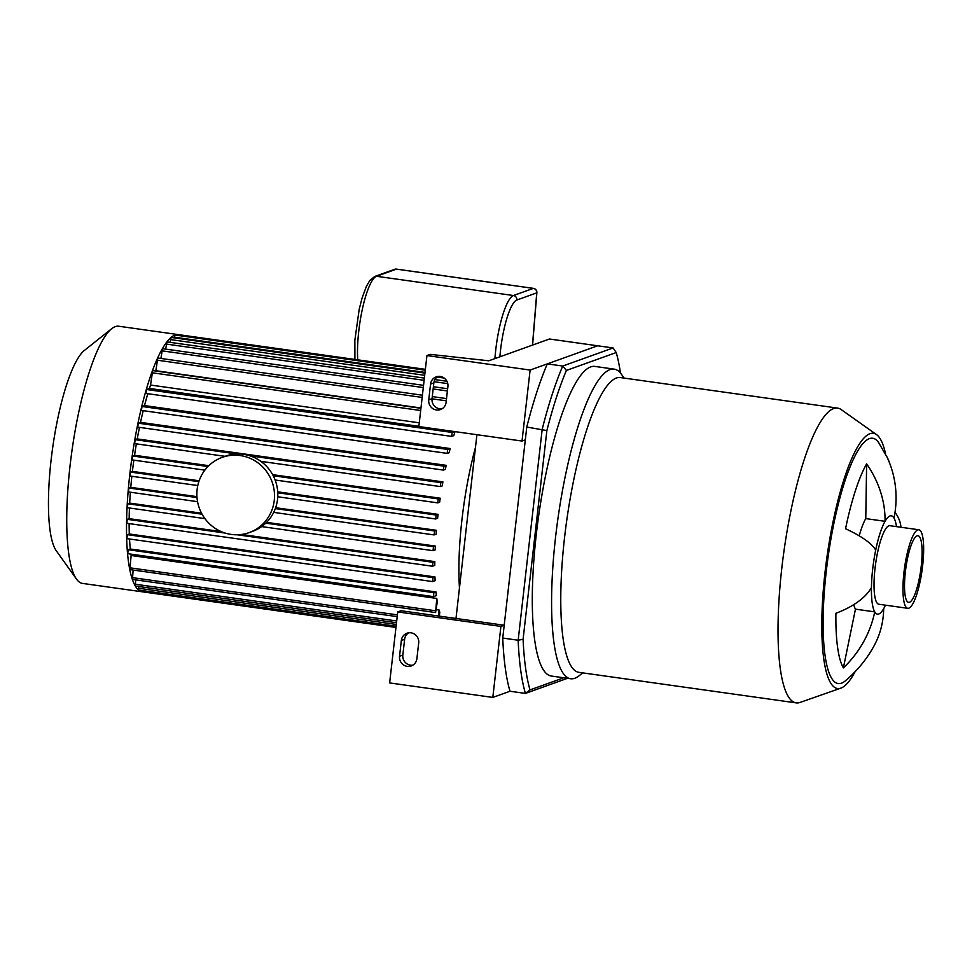 <?xml version="1.0" encoding="UTF-8"?>
<svg xmlns="http://www.w3.org/2000/svg" width="972" height="972" viewBox="0 0 972 972"><rect width="100%" height="100%" fill="white"/><g stroke="black" fill="none" stroke-linecap="round" stroke-linejoin="round"><path stroke-width="1.46" d="M563.784 677.776L530.007 689.913A193.282 43.12 -82 0 1 523.094 639.272L546.872 430.584A193.282 43.12 -82 0 1 566.409 370.429L562.727 366.043A197.28 44.007 98 0 0 542.206 429.211L518.161 640.232A197.28 44.007 98 0 0 525.427 693.413L567.502 678.298M546.872 430.584L526.775 427.036A197.28 44.007 -82 0 1 547.297 363.88L562.727 366.043L613.101 347.952L616.224 352.544A193.282 43.12 -82 0 1 620.452 373.017M566.409 370.429L616.224 352.544M530.007 689.913L525.427 693.413L509.996 691.25A197.28 44.007 -82 0 1 502.743 638.057L518.161 640.232L523.094 639.272M502.743 638.057L526.775 427.036M582.726 672.879L579.13 675.747A156.322 34.87 -82 0 1 570.649 678.748L551.355 676.038A156.322 34.87 -82 0 1 537.37 525.427A156.322 34.87 -82 0 1 590.697 366.906A156.322 34.87 -82 0 1 594.876 366.42L614.158 369.129A156.322 34.87 -82 0 1 621.485 374.354L624.158 378.108M547.297 363.88L597.671 345.789L613.101 347.952M866.623 463.863A106.896 90.955 29.8 0 1 885.055 521.308L865.773 518.598L866.623 463.863A111.865 24.956 -82 0 0 845.555 528.756A106.896 28.382 -168.4 0 1 875.699 550.103A49.645 11.081 -82 0 1 885.055 521.308A49.645 11.081 -82 0 1 894.009 518.088A106.896 100.262 -30.2 0 0 886.804 456.621A111.865 24.956 -82 0 1 887.74 458.407A111.865 24.956 -82 0 1 889.416 462.623M859.187 535.827A49.645 11.081 -82 0 1 865.773 518.598M887.74 458.407L878.688 442.661A123.857 27.629 -82 0 0 869.381 438.639A123.857 27.629 -82 0 0 825.459 578.862A123.857 27.629 -82 0 0 845.19 680.971C856.83 671.142 866.198 659.891 873.306 647.206A106.896 90.955 -150.2 0 0 883.694 608.642A49.645 11.081 -82 0 1 874.739 611.862A106.896 100.262 149.8 0 1 843.38 667.91A111.865 24.956 -82 0 1 835.92 613.271A106.896 50.823 0.9 0 0 871.434 587.61A49.645 11.081 -82 0 1 875.699 550.103M871.434 587.61A49.645 11.081 -82 0 0 874.739 611.862L855.457 609.152A49.645 11.081 -82 0 1 853.756 604.633M843.38 667.91L855.457 609.152M885.456 605.167A49.645 11.081 -82 0 1 883.694 608.642M895.03 512.28A106.896 50.823 -179.1 0 1 900.947 527.261M894.009 518.088A49.645 11.081 -82 0 1 896.488 526.63M854.996 671.859A128.863 28.747 -82 0 1 840.889 688.127A128.863 28.747 -82 0 1 825.094 571.67A128.863 28.747 -82 0 1 869.94 433.706A128.863 28.747 -82 0 1 876.525 434.606A128.863 28.747 -82 0 1 885.601 454.131M840.889 688.127L800.065 702.44A148.838 33.206 -82 0 1 796.165 702.878A148.838 33.206 -82 0 1 782.849 559.483A148.838 33.206 -82 0 1 833.612 408.568A148.838 33.206 -82 0 1 837.597 408.094A148.838 33.206 -82 0 1 841.217 409.601L876.525 434.606M796.165 702.878L578.923 672.345A148.838 33.206 -82 0 1 565.595 528.95A148.838 33.206 -82 0 1 616.37 378.035A148.838 33.206 -82 0 1 620.355 377.561L837.597 408.094M570.649 678.748A156.322 34.87 -82 0 1 556.652 528.136A156.322 34.87 -82 0 1 609.979 369.627A156.322 34.87 -82 0 1 614.158 369.129M907.787 608.314L878.858 604.244A39.658 8.845 -82 0 1 875.31 566.032A39.658 8.845 -82 0 1 888.833 525.828A39.658 8.845 -82 0 1 889.89 525.706L918.819 529.764A39.658 8.845 -82 0 1 922.063 570.272A39.658 8.845 -82 0 1 907.787 608.314A39.658 8.845 -82 0 1 904.239 570.102A39.658 8.845 -82 0 1 917.762 529.898A39.658 8.845 -82 0 1 918.819 529.764M917.094 535.815A33.668 7.509 -82 0 1 917.993 535.706A33.668 7.509 -82 0 1 920.739 570.09A33.668 7.509 -82 0 1 908.613 602.373A33.668 7.509 -82 0 1 905.6 569.944A33.668 7.509 -82 0 1 917.094 535.815M399.541 656.258L401.339 640.475A8.991 8.699 70.2 0 1 406.976 633.234A8.991 8.699 70.2 0 1 418.689 642.917L416.891 658.7A8.991 8.699 70.2 0 1 411.253 665.942A8.991 8.699 70.2 0 1 399.541 656.258L402.833 655.067A8.991 8.699 -109.8 0 0 412.833 665.176M408.677 632.821A8.991 8.699 -109.8 0 0 404.631 639.297L402.833 655.067M428.749 399.881L430.547 384.11A8.991 8.699 70.2 0 1 436.185 376.869A8.991 8.699 70.2 0 1 447.898 386.552L446.099 402.323A8.991 8.699 70.2 0 1 440.462 409.564A8.991 8.699 70.2 0 1 428.749 399.881L432.042 398.702A8.991 8.699 -109.8 0 0 442.053 408.799M437.898 376.443A8.991 8.699 -109.8 0 0 433.84 382.919L432.042 398.702M426.939 355.545L430.232 354.367L488.795 360.794L549.459 339.009L597.671 345.789L530.117 370.053L522.025 441.045L418.847 426.55L426.939 355.545L530.117 370.053M476.924 434.703L455.99 618.459L401.023 610.732L397.73 611.923L389.638 682.915L492.816 697.422L500.908 626.418L397.73 611.923M455.99 618.459L504.201 625.239L500.908 626.418M522.025 441.045L525.317 439.866L504.201 625.239M509.996 691.25L492.816 697.422M142.641 591.851A129.859 28.966 -82 0 1 142.349 591.814A129.859 28.966 -82 0 1 141.475 407.596A129.859 28.966 -82 0 1 175.021 335.036A129.859 28.966 -82 0 1 178.496 334.635A129.859 28.966 -82 0 1 178.787 334.684L178.301 335.486M142.349 591.814L82.559 583.419A129.859 28.966 -82 0 1 76.484 579.081A129.859 28.966 -82 0 1 71.952 450.789A129.859 28.966 -82 0 1 111.671 328.718A129.859 28.966 -82 0 1 115.243 326.641A129.859 28.966 -82 0 1 118.706 326.228L178.496 334.635M76.484 579.081L56.242 550.699A103.883 23.17 -82 0 1 52.622 448.068A103.883 23.17 -82 0 1 84.394 350.418L111.671 328.718M395.956 627.45L142.058 591.766L141.815 590.478M396.102 626.223L138.583 590.028L138.595 586.481M396.503 622.724L135.375 586.019L135.679 579.883M397.196 616.637L132.459 579.421L133.128 570.054M131.111 555.486L436.78 598.436L435.578 612.554L129.908 569.592L131.111 555.486A119.872 26.742 -82 0 1 130.928 554.125M433.354 596.614L127.733 553.676L128.231 549.727L130.309 548.986A119.872 26.742 -82 0 1 129.531 538.986M432.504 581.56L126.882 538.622L127.393 534.661L129.3 533.98A119.872 26.742 -82 0 1 129.118 523.604M432.418 566.214L126.81 523.276L127.308 519.327L129.155 518.659A119.872 26.742 -82 0 1 129.446 508.004M127.356 507.712L204.934 518.623L127.356 507.712L127.854 503.763L129.677 503.107A119.872 26.742 -82 0 1 130.382 492.233M128.438 491.954L197.559 501.673L128.438 491.954L128.936 488.005L130.77 487.349A119.872 26.742 -82 0 1 131.852 476.28M197.79 485.538L130.017 476.025L130.515 472.076L132.399 471.396A119.872 26.742 -82 0 1 133.844 460.157M132.083 459.914L204.849 470.144L132.083 459.914L132.581 455.965L134.549 455.261A119.872 26.742 -82 0 1 136.372 443.864M225.079 456.33L134.658 443.621L135.157 439.672L137.246 438.919A119.872 26.742 -82 0 1 139.47 427.376M443.378 470.084L137.757 427.133L138.267 423.185L140.527 422.37A119.872 26.742 -82 0 1 143.224 410.67M447.108 453.365L141.487 410.427L141.997 406.478L144.512 405.579A119.872 26.742 -82 0 1 147.817 393.709M451.603 436.392L145.994 393.453L146.493 389.493L149.433 388.448A119.872 26.742 -82 0 1 150.539 385.046L152.689 370.587L420.925 408.289M155.714 371.012A119.872 26.742 -82 0 1 155.836 370.721L157.792 358.012L422.419 395.203M160.902 358.449L162.518 348.669L423.549 385.349M165.641 349.106L166.953 341.913L424.375 378.096M170.076 342.351L171.133 337.43L424.934 373.102M174.255 337.867L175.082 335.036L425.274 370.198M459.464 587.987A119.872 26.742 -82 0 1 475.466 447.485M420.961 407.985L155.836 370.721M419.272 422.808L150.539 385.046M149.433 388.448L418.871 426.307M455.03 431.629A119.872 26.742 98 0 0 453.778 435.663L451.652 436.404L145.994 393.453M144.512 405.579L450.182 448.542A119.872 26.742 98 0 0 449.125 452.697L447.205 453.389L141.487 410.427M140.527 422.37L446.197 465.333A119.872 26.742 98 0 0 445.322 469.427L443.426 470.096L137.757 427.133M137.246 438.919L442.904 481.881A119.872 26.742 98 0 0 442.199 485.927L440.316 486.583L260.848 461.36M134.549 455.261L208.798 465.685M272.646 474.664L440.219 498.211A119.872 26.742 98 0 0 439.636 502.208L437.752 502.876L275.137 480.022M132.399 471.396L199.139 480.776M277.725 491.82L438.068 514.358A119.872 26.742 98 0 0 437.619 518.295L435.675 518.987L436.185 515.038L438.068 514.358M130.77 487.349L196.939 496.643M275.635 507.712L436.44 530.311A119.872 26.742 98 0 0 436.124 534.211L434.095 534.916L434.606 530.967L436.44 530.311M129.677 503.107L201.544 513.216M266.607 522.353L435.347 546.07A119.872 26.742 98 0 0 435.152 549.921L433.014 550.674L433.524 546.726L435.347 546.07M129.155 518.659L221.215 531.599M241.493 534.454L434.824 561.622A119.872 26.742 98 0 0 434.788 565.425L432.479 566.239L432.977 562.29L434.824 561.622M129.3 533.98L434.97 576.943A119.872 26.742 98 0 0 435.128 580.661L432.552 581.572L433.05 577.623L434.97 576.943M130.309 548.986L435.978 591.948A119.872 26.742 98 0 0 436.392 595.581L433.403 596.638L433.901 592.689L435.978 591.948M436.78 598.436A119.872 26.742 98 0 0 437.315 601.729L435.578 612.554M436.404 609.626L439.125 610.015A119.872 26.742 98 0 0 439.781 612.214L439.344 616.127M454.617 431.568L452.162 432.455L451.652 436.404M450.182 448.542L447.655 449.441L447.156 453.389M446.197 465.333L443.925 466.147L443.426 470.096M442.904 481.881L440.826 482.634L440.316 486.583M440.219 498.211L438.25 498.928L437.752 502.876M439.125 610.015L438.445 615.993M499.887 356.821A46.948 10.473 -82 0 1 516.861 300.02L536.751 292.864A3.997 0.984 4.7 0 0 536.872 292.657A3.997 3.997 0 0 0 533.446 288.368A3.997 0.887 98 0 0 533.349 288.38A3.997 3.864 70.2 0 1 536.751 292.864L532.486 345.109M249.197 532.583L252.489 531.392A39.961 38.686 -109.8 0 0 277.555 499.207A39.961 38.686 -109.8 0 0 225.48 456.184L222.187 457.375A39.961 38.686 -109.8 0 0 199.284 508.052A39.961 38.686 -109.8 0 0 249.197 532.583A39.961 38.686 -109.8 0 0 274.262 500.398A39.961 38.686 -109.8 0 0 222.187 457.375M404.631 639.297L401.339 640.475M433.84 382.919L430.547 384.11M146.493 389.493L452.162 432.455M141.997 406.478L447.655 449.441M138.267 423.185L443.925 466.147M134.707 443.621L225.103 456.318M260.824 461.348L440.267 486.559M135.157 439.672L237.071 453.997M249.768 455.783L440.826 482.634M275.125 479.998L437.704 502.852M132.581 455.965L207.935 466.548M273.217 475.733L438.25 498.928M130.515 472.076L198.835 481.675M277.773 492.768L436.185 515.038M129.713 567.782L435.383 610.744M132.265 577.611L397.39 614.875M135.181 584.221L396.698 620.974M138.389 588.218L396.297 624.461M128.231 549.727L433.901 592.689M127.393 534.661L433.05 577.623M127.308 519.327L225.249 533.093M237.253 534.782L432.977 562.29M127.854 503.763L202.079 514.2M265.793 523.155L433.524 546.726M128.936 488.005L197 497.579M275.331 508.587L434.606 530.967M151.936 372.738L420.682 410.512M157.039 360.162L422.164 397.427M432.03 398.812L446.27 400.816M161.777 350.807L423.294 387.573M433.148 388.958L447.399 390.963M166.212 344.064L424.12 380.307M434.059 381.704L447.764 383.636M170.392 339.568L424.691 375.313M437.036 377.051L444.168 378.059M174.328 337.175L425.019 372.41M433.014 550.674L261.65 526.593L432.965 550.65M434.095 534.916L273.691 512.378L434.047 534.904M277.761 496.777L435.626 518.963M533.555 288.417A3.997 0.887 98 0 0 533.446 288.368L396.527 269.123A3.997 0.887 -82 0 1 396.625 269.171M516.861 300.02A3.997 3.864 -109.8 0 0 513.447 295.524A50.945 11.36 98 0 0 494.918 358.595M357.732 359.834A50.945 11.36 -82 0 1 362.678 307.711A50.945 11.36 -82 0 1 376.529 276.279L396.418 269.135A3.997 0.887 -82 0 1 396.527 269.123A3.997 3.997 0 0 0 394.62 269.317A3.997 3.864 70.2 0 1 396.418 269.135L533.349 288.38L513.447 295.524L376.529 276.279A3.997 3.864 -109.8 0 0 374.73 276.473L369.81 280.483L366.395 286.339L362.082 298.027L359.215 309.205L354.865 340.212L354.914 359.433M425.372 369.336L178.787 334.684M432.285 396.588L446.525 398.593M433.403 386.735L447.655 388.739M434.909 379.578L446.926 381.267M127.733 553.676L433.403 596.638M126.882 538.622L432.552 581.572M126.81 523.276L432.479 566.239M130.017 476.025L197.778 485.55M277.761 496.789L435.675 518.987M536.872 292.657L532.595 345.072M394.62 269.317L374.73 276.473"/></g></svg>
